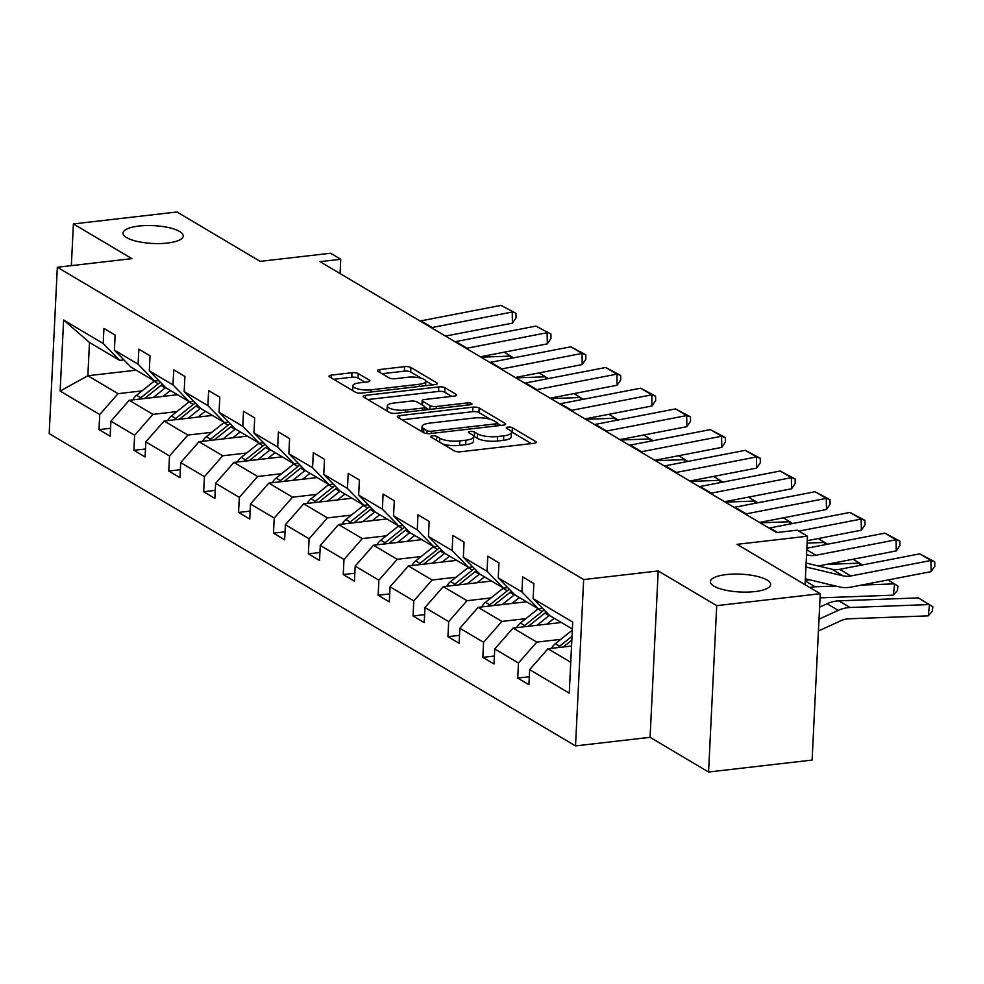 <?xml version="1.0" encoding="UTF-8"?>
<svg xmlns="http://www.w3.org/2000/svg" width="984" height="984" viewBox="0 0 984 984"><rect width="100%" height="100%" fill="white"/><g stroke="black" fill="none" stroke-linecap="round" stroke-linejoin="round"><path stroke-width="1.48" d="M167.44 243.048A30.16 8.918 2.8 0 0 183.258 236.025A30.16 8.918 2.8 0 0 138.818 226.062A30.16 8.918 2.8 0 0 123.012 233.073A30.16 8.918 2.8 0 0 167.44 243.048M754.826 591.581A30.16 8.918 2.8 0 0 770.644 584.558A30.16 8.918 2.8 0 0 726.204 574.594A30.16 8.918 2.8 0 0 710.386 581.618A30.16 8.918 2.8 0 0 754.826 591.581M432.382 435.851A3.235 0.959 2.8 0 0 430.684 436.613A3.235 0.959 2.8 0 0 431.066 437.093L454.399 450.93A4.625 1.365 2.8 0 0 460.66 451.767L533.832 443.317A4.625 1.365 2.8 0 0 536.255 442.247A4.625 1.365 2.8 0 0 535.702 441.545L512.381 427.708A3.235 0.959 2.8 0 0 507.99 427.13A3.235 0.959 2.8 0 0 506.293 427.88A3.235 0.959 2.8 0 0 506.686 428.36L509.7 430.156A14.797 4.379 2.8 0 1 511.483 432.382A14.797 4.379 2.8 0 1 503.722 435.826L497.621 436.527A14.797 4.379 2.8 0 1 477.584 433.858L474.571 432.074A3.235 0.959 2.8 0 0 470.18 431.484A3.235 0.959 2.8 0 0 468.482 432.247A3.235 0.959 2.8 0 0 468.876 432.726L471.889 434.522A14.797 4.379 2.8 0 1 473.673 436.748A14.797 4.379 2.8 0 1 465.912 440.192L459.811 440.893A14.797 4.379 2.8 0 1 439.774 438.224L436.761 436.441A3.235 0.959 2.8 0 0 432.382 435.851M820.25 593.709L812.107 760.066L708.566 772.022L716.709 605.652L820.25 593.709L737.041 544.324L807.446 536.206L797.274 530.167L776.561 532.553L320.034 261.658L340.735 259.272L330.562 253.232L260.157 261.363L176.948 211.978L73.394 223.934L71.352 265.631M358.238 373.563A4.625 1.365 2.8 0 0 351.977 372.727L331.448 375.101A4.625 1.365 2.8 0 0 329.025 376.171A4.625 1.365 2.8 0 0 329.578 376.872L355.482 392.247A4.625 1.365 2.8 0 0 361.743 393.083L434.928 384.633A4.625 1.365 2.8 0 0 437.351 383.551A4.625 1.365 2.8 0 0 436.798 382.862L410.882 367.487A4.625 1.365 2.8 0 0 404.621 366.651L379.824 369.517A4.625 1.365 2.8 0 0 377.401 370.587A4.625 1.365 2.8 0 0 377.954 371.288L389.049 377.868A4.625 1.365 2.8 0 0 395.31 378.705L407.597 377.278A12.374 3.653 2.8 0 1 425.838 381.374A12.374 3.653 2.8 0 1 419.344 384.252L371.177 389.812A12.374 3.653 2.8 0 1 352.936 385.728A12.374 3.653 2.8 0 1 359.431 382.837L367.45 381.915A4.625 1.365 2.8 0 0 369.886 380.833A4.625 1.365 2.8 0 0 369.32 380.144L358.238 373.563L358.016 378.065A4.625 1.365 2.8 0 0 351.755 377.229L333.687 379.307M716.709 605.652L658.21 570.941L583.66 579.551L57.33 267.254L131.893 258.644L73.394 223.934M399.725 415.617A4.625 1.365 2.8 0 0 397.302 416.699A4.625 1.365 2.8 0 0 397.856 417.388L423.772 432.763A4.625 1.365 2.8 0 0 430.033 433.6L503.205 425.149A4.625 1.365 2.8 0 0 505.628 424.067A4.625 1.365 2.8 0 0 505.075 423.378L479.171 408.003A4.625 1.365 2.8 0 0 472.91 407.167L399.725 415.617L399.59 418.421M389.627 412.505L363.723 397.13A4.625 1.365 2.8 0 1 363.157 396.441A4.625 1.365 2.8 0 1 365.593 395.359L438.766 386.909A4.625 1.365 2.8 0 1 445.026 387.745L456.121 394.326A4.625 1.365 2.8 0 1 456.674 395.014A4.625 1.365 2.8 0 1 454.251 396.097L424.571 399.516A4.625 1.365 2.8 0 0 422.148 400.599A4.625 1.365 2.8 0 0 422.702 401.3L430.057 405.654A4.625 1.365 2.8 0 0 436.318 406.49L467.216 402.923A3.235 0.959 2.8 0 1 471.988 403.993A3.235 0.959 2.8 0 1 470.291 404.744L395.888 413.341A4.625 1.365 2.8 0 1 389.627 412.505M123.91 359.898L119.679 360.39L89.483 342.469L63.616 320.021L103.209 343.514L103.947 328.447L115.128 335.089L114.39 350.144L138.104 364.215L138.842 349.16L150.023 355.79L149.285 370.857L173 384.916L173.738 369.861L184.918 376.491L184.18 391.558L207.895 405.629L208.633 390.562L219.813 397.204L219.075 412.259L242.79 426.33L243.528 411.275L254.708 417.905L253.97 432.972L277.685 447.043L278.411 431.976L289.603 438.606L288.865 453.673L312.58 467.744L313.306 452.677L324.499 459.319L323.761 474.374L347.463 488.445L348.201 473.39L359.394 480.02L358.656 495.087L382.358 509.159L383.096 494.091L394.289 500.721L393.551 515.788L417.253 529.859L417.991 514.792L429.172 521.434L428.446 536.489L452.148 550.56L452.886 535.505L464.067 542.135L463.329 557.202L487.043 571.274L487.781 556.206L498.962 562.848L498.224 577.903L521.938 591.974L522.676 576.907L533.857 583.549L533.119 598.604L572.713 622.097L569.244 693.142L529.65 669.649L528.912 684.716L517.732 678.074L518.47 663.019L494.755 648.948L494.017 664.003L482.837 657.374L483.574 642.306L459.86 628.235L459.122 643.302L447.941 636.673L448.679 621.605L424.965 607.534L424.227 622.601L413.046 615.959L413.784 600.904L390.07 586.833L389.332 601.888L378.151 595.259L378.889 580.191L355.175 566.12L354.437 581.187L343.256 574.545L343.994 559.49L320.28 545.419L319.542 560.486L308.361 553.844L309.099 538.789L285.385 524.718L284.647 539.773L273.466 533.144L274.204 518.076L250.489 504.005L249.764 519.072L238.571 512.43L239.309 497.375L215.607 483.304L214.869 498.371L203.676 491.729L204.414 476.662L180.712 462.603L179.974 477.658L168.781 471.028L169.519 455.961L145.816 441.89L145.078 456.957L133.898 450.315L134.624 435.26L110.921 421.189L110.183 436.256L99.003 429.614L99.728 414.547L60.147 391.054L63.616 320.021M119.679 360.39L103.209 343.514M583.66 579.551L575.517 745.909L49.2 433.612L57.33 267.254M176.923 411.595L152.95 414.362L129.236 400.291L177.538 394.719M129.236 400.291L110.921 421.189M152.95 414.362L134.624 435.26M158.805 380.599L154.574 381.091L130.86 367.02L114.39 350.144M154.574 381.091L138.104 364.215M211.818 432.308L187.846 435.076L164.131 421.004L212.433 415.42M164.131 421.004L145.816 441.89M187.846 435.076L169.519 455.961M193.7 401.312L189.469 401.804L165.755 387.733L149.285 370.857M189.469 401.804L173 384.916M246.713 453.009L222.741 455.776L199.026 441.705L247.328 436.133M199.026 441.705L180.712 462.603M222.741 455.776L204.414 476.662M228.595 422.013L224.364 422.505L200.65 408.434L184.18 391.558M224.364 422.505L207.895 405.629M281.608 473.71L257.636 476.477L233.921 462.406L282.224 456.834M233.921 462.406L215.607 483.304M257.636 476.477L239.309 497.375M263.491 442.726L259.259 443.206L235.545 429.135L219.075 412.259M259.259 443.206L242.79 426.33M316.504 494.423L292.519 497.191L268.817 483.119L317.119 477.548M268.817 483.119L250.489 504.005M292.519 497.191L274.204 518.076M298.386 463.427L294.154 463.919L270.44 449.848L253.97 432.972M294.154 463.919L277.685 447.043M351.386 515.124L327.414 517.891L303.712 503.82L352.014 498.248M303.712 503.82L285.385 524.718M327.414 517.891L309.099 538.789M333.281 484.128L329.05 484.62L305.335 470.549L288.865 453.673M329.05 484.62L312.58 467.744M386.281 535.825L362.309 538.592L338.607 524.534L386.909 518.949M338.607 524.534L320.28 545.419M362.309 538.592L343.994 559.49M368.176 504.841L363.945 505.321L340.23 491.25L323.761 474.374M363.945 505.321L347.463 488.445M421.177 556.538L397.204 559.306L373.502 545.234L421.804 539.663M373.502 545.234L355.175 566.12M397.204 559.306L378.889 580.191M403.059 525.542L398.84 526.034L375.125 511.963L358.656 495.087M398.84 526.034L382.358 509.159M456.072 577.239L432.099 580.006L408.397 565.935L456.699 560.363M408.397 565.935L390.07 586.833M432.099 580.006L413.784 600.904M437.954 546.243L433.723 546.735L410.021 532.664L393.551 515.788M433.723 546.735L417.253 529.859M490.967 597.94L466.994 600.707L443.28 586.649L491.594 581.064M443.28 586.649L424.965 607.534M466.994 600.707L448.679 621.605M472.849 566.956L468.618 567.436L444.916 553.365L428.446 536.489M468.618 567.436L452.148 550.56M525.862 618.653L501.889 621.421L478.175 607.349L526.489 601.778M478.175 607.349L459.86 628.235M501.889 621.421L483.574 642.306M507.744 587.657L503.513 588.149L479.811 574.078L463.329 557.202M503.513 588.149L487.043 571.274M560.757 639.354L536.784 642.121L513.07 628.05L561.372 622.478M513.07 628.05L494.755 648.948M536.784 642.121L518.47 663.019M542.639 608.358L538.408 608.85L514.706 594.779L498.224 577.903M538.408 608.85L521.938 591.974M570.745 662.281L547.965 648.764L571.544 646.033M547.965 648.764L529.65 669.649M658.21 570.941L650.08 737.311L708.566 772.022M650.08 737.311L575.517 745.909M805.084 584.705L807.446 536.206M340.046 273.54L340.735 259.272M89.483 342.469L87.859 375.74L118.055 393.661L142.028 390.894M136.161 370.168L87.859 375.74L60.147 391.054M572.38 629.01L549.601 615.492L533.119 598.604M118.055 393.661L99.728 414.547M529.306 676.746L517.732 678.074M494.411 656.033L482.837 657.374M459.516 635.332L447.941 636.673M424.621 614.631L413.046 615.959M389.726 593.918L378.151 595.259M354.83 573.217L343.256 574.545M319.935 552.504L308.361 553.844M285.04 531.803L273.466 533.144M250.145 511.102L238.571 512.43M215.25 490.389L203.676 491.729M180.355 469.688L168.781 471.028M145.46 448.987L133.898 450.315M110.577 428.274L99.003 429.614M442.874 444.104A14.797 4.379 2.8 0 0 459.589 445.395L459.811 440.893M473.673 436.748L473.452 441.238A14.797 4.379 2.8 0 1 465.69 444.682L459.589 445.395M511.483 432.382L511.262 436.884A14.797 4.379 2.8 0 1 503.501 440.328L497.4 441.029A14.797 4.379 2.8 0 1 477.363 438.36L474.349 436.564A3.235 0.959 2.8 0 0 473.599 436.269M531.372 443.612L512.16 432.21A3.235 0.959 2.8 0 0 511.409 431.902M490.475 419.344L478.95 412.505A4.625 1.365 2.8 0 0 472.689 411.669L401.976 419.824M500.745 425.432L497.338 423.415M427.044 430.672A3.235 0.959 2.8 0 0 431.423 431.25L495.665 423.846A3.235 0.959 2.8 0 0 497.363 423.083A3.235 0.959 2.8 0 0 496.969 422.603L493.784 420.709A14.797 4.379 2.8 0 0 473.747 418.04L429.848 423.108A14.797 4.379 2.8 0 0 422.087 426.564A14.797 4.379 2.8 0 0 423.858 428.778L427.044 430.672L426.896 433.587M422.087 426.564L421.865 431.053A14.797 4.379 2.8 0 0 422.001 431.718M367.832 399.566L438.544 391.411L438.766 386.909M451.779 396.38L444.805 392.247A4.625 1.365 2.8 0 0 438.544 391.411M424.904 407.228L428.79 409.541M393.772 403.071A12.374 3.653 2.8 0 0 387.29 405.962A12.374 3.653 2.8 0 0 405.519 410.045L422.493 408.089A4.625 1.365 2.8 0 0 424.916 407.007A4.625 1.365 2.8 0 0 424.362 406.318L417.007 401.952A4.625 1.365 2.8 0 0 410.746 401.115L393.772 403.071M387.29 405.962L387.069 410.451A12.374 3.653 2.8 0 0 387.204 411.066M364.99 382.198L358.016 378.065M352.936 385.728L352.727 390.217A12.374 3.653 2.8 0 0 352.789 390.648M421.263 378.262L410.672 371.989A4.625 1.365 2.8 0 0 404.399 371.152L382.063 373.723M432.468 384.916L425.777 380.943M818.43 630.99L840.865 620.719A23.567 19.643 -59.3 0 1 848.761 618.788L928.244 615.849L929.536 604.545L850.065 607.497A35.338 29.471 120.7 0 0 838.208 610.388L819.008 619.182M551.507 648.345A12.485 10.418 -59.3 0 1 555.308 643.708L572.319 630.104M928.244 615.849L932.303 611.261L932.82 606.747L918.355 597.915L838.872 600.855A35.338 29.471 120.7 0 0 827.027 603.758L819.586 607.165M563.291 646.992L571.827 640.154M572.024 636.267L559.552 646.242A12.485 10.418 120.7 0 0 558.088 647.595M806.142 563.057L831.874 569.207A23.567 19.643 120.7 0 0 839.672 569.33L919.769 553.857L930.95 560.486L934.726 561.79L934.8 566.243L931.147 571.618L851.062 587.091A35.338 29.471 -59.3 0 1 839.364 586.907L805.367 578.789M931.147 571.618L930.95 560.486L850.865 575.96A23.567 19.643 120.7 0 1 843.067 575.837L805.945 566.981M919.769 553.857L934.726 561.79M546.858 624.151L551.827 620.191A29.926 24.957 -59.3 0 1 554.386 618.333M820.041 597.854L893.349 595.148L894.64 583.844L861.467 585.074M835.687 586.034L815.17 586.784A35.338 29.471 120.7 0 0 809.783 587.497M537.043 625.283L549.109 615.64A36.051 30.061 -59.3 0 1 549.466 615.357M516.612 627.644A12.485 10.418 -59.3 0 1 520.413 623.007L537.928 608.998A36.051 30.061 -59.3 0 1 538.248 608.752M810.115 579.92L805.306 580.105M528.396 626.279L544.853 613.118A36.051 30.061 -59.3 0 1 546.243 612.06M544.226 609.994A36.051 30.061 120.7 0 0 542.172 611.519L524.657 625.529A12.485 10.418 120.7 0 0 523.193 626.882M888.06 579.933L897.925 586.046L897.408 590.56L893.349 595.148M511.963 603.45L516.932 599.477A29.926 24.957 -59.3 0 1 519.49 597.62M859.475 565.505L859.745 563.143L826.585 564.373M502.147 604.582L514.214 594.939A36.051 30.061 -59.3 0 1 514.571 594.656M481.717 606.943A12.485 10.418 -59.3 0 1 485.518 602.306L503.033 588.297A36.051 30.061 -59.3 0 1 503.353 588.051M493.501 605.578L509.97 592.417A36.051 30.061 -59.3 0 1 511.348 591.347M509.331 589.281A36.051 30.061 120.7 0 0 507.277 590.818L489.774 604.828A12.485 10.418 120.7 0 0 488.298 606.181M862.427 564.927L853.165 559.232M806.868 548.211L884.874 533.144L896.055 539.786L899.831 541.077L899.905 545.53L896.252 550.905L818.307 565.972M896.252 550.905L896.055 539.786L815.97 555.259A23.567 19.643 120.7 0 1 808.171 555.136L806.548 554.742M884.874 533.144L899.831 541.077M768.996 528.064A23.567 19.643 120.7 0 0 769.882 527.916L849.979 512.443L861.16 519.072L864.936 520.376L865.01 524.829L861.357 530.204L807.237 540.659M861.357 530.204L861.16 519.072L798.873 531.114M849.979 512.443L864.936 520.376M477.08 582.737L482.037 578.777A29.926 24.957 -59.3 0 1 484.595 576.919M824.58 544.792L824.85 542.43L807.114 543.094M467.252 583.881L479.319 574.226A36.051 30.061 -59.3 0 1 479.675 573.943M446.822 586.23A12.485 10.418 -59.3 0 1 450.623 581.593L468.138 567.596A36.051 30.061 -59.3 0 1 468.458 567.337M458.606 584.877L475.075 571.704A36.051 30.061 -59.3 0 1 476.465 570.646M474.436 568.58A36.051 30.061 120.7 0 0 472.382 570.117L454.879 584.115A12.485 10.418 120.7 0 0 453.403 585.48M827.532 544.226L818.27 538.531M734.101 507.363A23.567 19.643 120.7 0 0 734.999 507.203L815.084 491.742L826.265 498.371L830.041 499.675L830.115 504.128L826.462 509.503L759.513 522.43M826.462 509.503L826.265 498.371L746.179 513.845A23.567 19.643 120.7 0 1 745.294 513.992M815.084 491.742L830.041 499.675M442.185 562.036L447.142 558.076A29.926 24.957 -59.3 0 1 449.7 556.218M789.685 524.091L789.955 521.729L760.177 522.836M432.37 563.168L444.424 553.525A36.051 30.061 -59.3 0 1 444.78 553.242M411.927 565.529A12.485 10.418 -59.3 0 1 415.728 560.892L433.243 546.883A36.051 30.061 -59.3 0 1 433.563 546.637M423.71 564.164L440.18 551.003A36.051 30.061 -59.3 0 1 441.57 549.945M439.541 547.879A36.051 30.061 120.7 0 0 437.486 549.404L419.983 563.414A12.485 10.418 120.7 0 0 418.507 564.767M792.637 523.525L783.375 517.818M699.206 486.649A23.567 19.643 120.7 0 0 700.104 486.502L780.189 471.028L791.37 477.671L795.146 478.962L795.22 483.415L791.566 488.79L724.618 501.729M791.566 488.79L791.37 477.671L711.284 493.144A23.567 19.643 120.7 0 1 710.399 493.291M780.189 471.028L795.146 478.962M407.29 541.335L412.247 537.362A29.926 24.957 -59.3 0 1 414.817 535.505M754.789 503.377L755.06 501.028L725.282 502.123M397.474 542.467L409.529 532.824A36.051 30.061 -59.3 0 1 409.885 532.541M377.032 544.828A12.485 10.418 -59.3 0 1 380.833 540.191L398.348 526.182A36.051 30.061 -59.3 0 1 398.668 525.936M388.815 543.463L405.285 530.302A36.051 30.061 -59.3 0 1 406.675 529.232M404.658 527.166A36.051 30.061 120.7 0 0 402.604 528.703L385.088 542.713A12.485 10.418 120.7 0 0 383.625 544.066M757.741 502.812L748.48 497.117M664.311 465.949A23.567 19.643 120.7 0 0 665.209 465.801L745.294 450.328L756.475 456.957L760.251 458.261L760.324 462.714L756.671 468.089L689.722 481.028M756.671 468.089L756.475 456.957L676.389 472.431A23.567 19.643 120.7 0 1 675.504 472.591M745.294 450.328L760.251 458.261M372.395 520.622L377.352 516.662A29.926 24.957 -59.3 0 1 379.922 514.804M719.894 482.677L720.165 480.315L690.387 481.422M362.579 521.766L374.633 512.111A36.051 30.061 -59.3 0 1 375.002 511.828M342.137 524.115A12.485 10.418 -59.3 0 1 345.938 519.478L363.453 505.481A36.051 30.061 -59.3 0 1 363.772 505.222M353.92 522.762L370.39 509.589A36.051 30.061 -59.3 0 1 371.78 508.531M369.763 506.465A36.051 30.061 120.7 0 0 367.708 508.002L350.193 522A12.485 10.418 120.7 0 0 348.73 523.365M722.846 482.111L713.584 476.416M629.428 445.248A23.567 19.643 120.7 0 0 630.314 445.088L710.399 429.614L721.579 436.256L725.356 437.56L725.429 442.013L721.776 447.376L654.827 460.315M721.776 447.376L721.579 436.256L641.494 451.73A23.567 19.643 120.7 0 1 640.609 451.877M710.399 429.614L725.356 437.56M337.5 499.921L342.457 495.961A29.926 24.957 -59.3 0 1 345.027 494.103M684.999 461.976L685.27 459.614L655.504 460.721M327.684 501.053L339.738 491.41A36.051 30.061 -59.3 0 1 340.107 491.127M307.242 503.414A12.485 10.418 -59.3 0 1 311.042 498.777L328.558 484.768A36.051 30.061 -59.3 0 1 328.877 484.522M319.025 502.049L335.495 488.888A36.051 30.061 -59.3 0 1 336.885 487.83M334.868 485.752A36.051 30.061 120.7 0 0 332.813 487.289L315.298 501.299A12.485 10.418 120.7 0 0 313.834 502.652M687.951 461.398L678.689 455.703M594.533 424.534A23.567 19.643 120.7 0 0 595.418 424.387L675.504 408.913L686.684 415.555L690.461 416.847L690.547 421.3L686.881 426.675L619.932 439.614M686.881 426.675L686.684 415.555L606.599 431.029A23.567 19.643 120.7 0 1 605.713 431.177M675.504 408.913L690.461 416.847M302.605 479.22L307.562 475.247A29.926 24.957 -59.3 0 1 310.132 473.39M650.116 441.262L650.387 438.913L620.609 440.008M292.789 480.352L304.856 470.709A36.051 30.061 -59.3 0 1 305.212 470.413M272.347 482.713A12.485 10.418 -59.3 0 1 276.147 478.076L293.663 464.067A36.051 30.061 -59.3 0 1 293.982 463.808M284.13 481.348L300.6 468.187A36.051 30.061 -59.3 0 1 301.99 467.117M299.972 465.051A36.051 30.061 120.7 0 0 297.918 466.588L280.403 480.598A12.485 10.418 120.7 0 0 278.939 481.951M653.056 440.697L643.794 435.002M559.638 403.834A23.567 19.643 120.7 0 0 560.523 403.686L640.609 388.213L651.789 394.842L655.565 396.146L655.651 400.599L651.998 405.974L585.037 418.901M651.998 405.974L651.789 394.842L571.704 410.316A23.567 19.643 120.7 0 1 570.818 410.476M640.609 388.213L655.565 396.146M267.709 458.507L272.666 454.546A29.926 24.957 -59.3 0 1 275.237 452.689M615.221 420.562L615.492 418.2L585.714 419.307M257.894 459.639L269.96 449.996A36.051 30.061 -59.3 0 1 270.317 449.713M237.452 462A12.485 10.418 -59.3 0 1 241.264 457.363L258.767 443.366A36.051 30.061 -59.3 0 1 259.087 443.108M249.247 460.647L265.705 447.474A36.051 30.061 -59.3 0 1 267.094 446.416M265.077 444.35A36.051 30.061 120.7 0 0 263.023 445.887L245.508 459.885A12.485 10.418 120.7 0 0 244.044 461.238M618.161 419.996L608.899 414.301M524.743 383.133A23.567 19.643 120.7 0 0 525.628 382.973L605.713 367.499L616.894 374.141L620.67 375.445L620.756 379.886L617.103 385.261L550.142 398.2M617.103 385.261L616.894 374.141L536.809 389.615A23.567 19.643 120.7 0 1 535.923 389.762M605.713 367.499L620.67 375.445M232.814 437.806L237.771 433.833A29.926 24.957 -59.3 0 1 240.342 431.988M580.326 399.861L580.597 397.499L550.819 398.606M222.999 438.938L235.065 429.295A36.051 30.061 -59.3 0 1 235.422 429.012M202.556 441.299A12.485 10.418 -59.3 0 1 206.369 436.662L223.872 422.653A36.051 30.061 -59.3 0 1 224.192 422.407M214.352 439.934L230.81 426.773A36.051 30.061 -59.3 0 1 232.199 425.715M230.182 423.637A36.051 30.061 120.7 0 0 228.128 425.174L210.613 439.184A12.485 10.418 120.7 0 0 209.149 440.537M583.266 399.283L574.004 393.588M489.847 362.419A23.567 19.643 120.7 0 0 490.733 362.272L570.818 346.798L582.011 353.441L585.775 354.732L585.861 359.185L582.208 364.56L515.247 377.499M582.208 364.56L582.011 353.441L501.914 368.914A23.567 19.643 120.7 0 1 501.028 369.062M570.818 346.798L585.775 354.732M197.919 417.105L202.876 413.132A29.926 24.957 -59.3 0 1 205.447 411.275M545.431 379.147L545.702 376.798L515.923 377.893M188.104 418.237L200.17 408.581A36.051 30.061 -59.3 0 1 200.527 408.298M167.661 420.599A12.485 10.418 -59.3 0 1 171.474 415.961L188.977 401.952A36.051 30.061 -59.3 0 1 189.297 401.693M179.457 419.233L195.914 406.06A36.051 30.061 -59.3 0 1 197.304 405.002M195.287 402.936A36.051 30.061 120.7 0 0 193.233 404.473L175.718 418.483A12.485 10.418 120.7 0 0 174.254 419.836M548.371 378.582L539.109 372.887M454.952 341.719A23.567 19.643 120.7 0 0 455.838 341.571L535.923 326.098L550.88 334.031L550.966 338.484L547.313 343.859L480.352 356.786M547.313 343.859L547.116 332.727L467.019 348.201A23.567 19.643 120.7 0 1 466.133 348.348M535.923 326.098L550.88 334.031M163.024 396.392L167.993 392.432A29.926 24.957 -59.3 0 1 170.552 390.574M510.536 358.447L510.807 356.085L481.028 357.192M153.209 397.524L165.275 387.881A36.051 30.061 -59.3 0 1 165.632 387.598M132.779 399.885A12.485 10.418 -59.3 0 1 136.579 395.248L154.094 381.251A36.051 30.061 -59.3 0 1 154.402 380.993M144.562 398.532L161.019 385.359A36.051 30.061 -59.3 0 1 162.409 384.301M160.392 382.235A36.051 30.061 120.7 0 0 158.338 383.772L140.823 397.77A12.485 10.418 120.7 0 0 139.359 399.123M513.476 357.881L504.226 352.186M420.057 321.018A23.567 19.643 120.7 0 0 420.943 320.858L501.028 305.384L515.985 313.33L516.071 317.771L512.418 323.146L445.457 336.085M512.418 323.146L512.221 312.026L432.124 327.5A23.567 19.643 120.7 0 1 431.238 327.647M501.028 305.384L515.985 313.33M439.59 442.148L439.774 438.224M465.69 444.682L465.912 440.192M474.349 436.564L474.571 432.074M477.363 438.36L477.584 433.858M497.4 441.029L497.621 436.527M503.501 440.328L503.722 435.826M512.16 432.21L512.381 427.708M535.64 442.886L535.702 441.545M436.564 440.352L436.761 436.441M472.689 411.669L472.91 407.167M478.95 412.505L479.171 408.003M505.013 424.707L505.075 423.378M431.324 433.452L431.423 431.25M495.555 426.035L495.665 423.846M423.673 432.702L423.858 428.778M365.445 398.163L365.593 395.359M444.805 392.247L445.026 387.745M456.047 395.654L456.121 394.326M422.505 405.211L422.702 401.3M429.873 409.418L430.057 405.654M436.207 408.68L436.318 406.49M467.105 405.113L467.216 402.923M405.408 412.234L405.519 410.045M422.382 410.279L422.493 408.089M369.258 381.472L369.32 380.144M371.066 392.001L371.177 389.812M419.246 386.441L419.344 384.252M379.689 372.321L379.824 369.517M404.399 371.152L404.621 366.651M410.672 371.989L410.882 367.487M436.724 384.191L436.798 382.862M331.313 377.905L331.448 375.101M351.755 377.229L351.977 372.727M555.308 643.708L559.552 646.242M850.065 607.497L838.872 600.855M838.208 610.388L827.027 603.758M831.874 569.207L843.067 575.837M839.672 569.33L850.865 575.96M544.853 613.118L549.109 615.64M537.928 608.998L542.172 611.519M520.413 623.007L524.657 625.529M815.17 586.784L805.269 580.917M509.97 592.417L514.214 594.939M503.033 588.297L507.277 590.818M485.518 602.306L489.774 604.828M806.572 554.189L808.171 555.136M806.782 549.81L815.97 555.259M769.882 527.916L777.52 532.442M475.075 571.704L479.319 574.226M468.138 567.596L472.382 570.117M450.623 581.593L454.879 584.115M734.999 507.203L746.179 513.845M440.18 551.003L444.424 553.525M433.243 546.883L437.486 549.404M415.728 560.892L419.983 563.414M700.104 486.502L711.284 493.144M405.285 530.302L409.529 532.824M398.348 526.182L402.604 528.703M380.833 540.191L385.088 542.713M665.209 465.801L676.389 472.431M370.39 509.589L374.633 512.111M363.453 505.481L367.708 508.002M345.938 519.478L350.193 522M630.314 445.088L641.494 451.73M335.495 488.888L339.738 491.41M328.558 484.768L332.813 487.289M311.042 498.777L315.298 501.299M595.418 424.387L606.599 431.029M300.6 468.187L304.856 470.709M293.663 464.067L297.918 466.588M276.147 478.076L280.403 480.598M560.523 403.686L571.704 410.316M265.705 447.474L269.96 449.996M258.767 443.366L263.023 445.887M241.264 457.363L245.508 459.885M525.628 382.973L536.809 389.615M230.81 426.773L235.065 429.295M223.872 422.653L228.128 425.174M206.369 436.662L210.613 439.184M490.733 362.272L501.914 368.914M195.914 406.06L200.17 408.581M188.977 401.952L193.233 404.473M171.474 415.961L175.718 418.483M455.838 341.571L467.019 348.201M161.019 385.359L165.275 387.881M154.094 381.251L158.338 383.772M136.579 395.248L140.823 397.77M420.943 320.858L432.124 327.5M497.228 425.838L497.363 423.083M421.939 404.879L422.148 400.599M424.768 410.008L424.916 407.007M425.617 385.703L425.838 381.374"/></g></svg>

